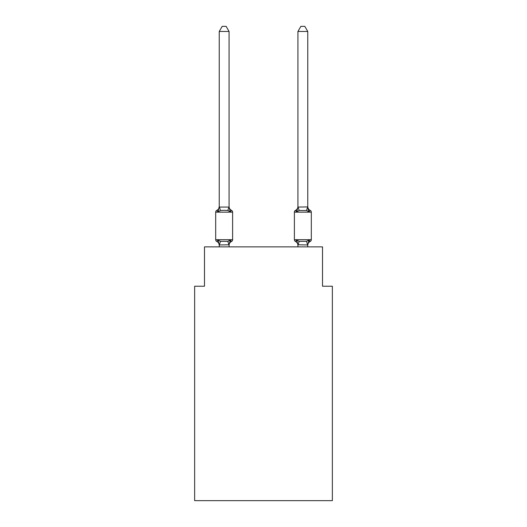 <?xml version="1.0" encoding="UTF-8"?>
<svg xmlns="http://www.w3.org/2000/svg" width="527" height="527" viewBox="0 0 527 527"><rect width="100%" height="100%" fill="white"/><g stroke="black" fill="none" stroke-linecap="round" stroke-linejoin="round"><path stroke-width="0.79" d="M332.353 500.65L332.353 286.22L322.517 286.22L322.517 246.88L204.483 246.88L204.483 286.22L194.647 286.22L194.647 500.65L332.353 500.65M308.407 240.74L308.993 240.081L310.199 241.465A1.97 1.97 0 0 0 311.305 239.699A1.97 1.97 0 0 1 310.199 241.465L309.639 241.195L310.199 241.465A1.97 1.97 0 0 0 311.305 239.699A1.97 1.97 0 0 1 310.199 241.465A1.97 1.97 0 0 0 311.305 239.699A1.97 1.97 0 0 1 310.199 241.465L309.639 241.195L310.199 241.465A1.97 1.97 0 0 0 311.305 239.699A1.97 1.97 0 0 1 310.199 241.465A1.97 1.97 0 0 0 311.305 239.699A1.97 1.97 0 0 1 310.199 241.465L309.639 241.195L310.199 241.465A1.97 1.97 0 0 0 311.305 239.699A1.97 1.97 0 0 1 310.199 241.465A1.97 1.97 0 0 0 311.305 239.699A1.97 1.97 0 0 1 310.199 241.465L309.639 241.195L310.199 241.465A1.97 1.97 0 0 0 311.305 239.699A1.97 1.97 0 0 1 310.199 241.465A1.97 1.97 0 0 0 311.305 239.699A1.97 1.97 0 0 1 310.199 241.465L309.639 241.195L310.199 241.465A1.97 1.97 0 0 0 311.305 239.699A1.97 1.97 0 0 1 310.199 241.465A1.97 1.97 0 0 0 311.305 239.699A1.97 1.97 0 0 1 310.199 241.465L309.639 241.195L310.199 241.465A1.97 1.97 0 0 0 311.305 239.699A1.97 1.97 0 0 1 310.199 241.465A1.97 1.97 0 0 0 311.305 239.699A1.97 1.97 0 0 1 310.199 241.465L309.639 241.195L310.199 241.465A1.97 1.97 0 0 0 311.305 239.699A1.97 1.97 0 0 1 310.199 241.465A1.97 1.97 0 0 0 311.305 239.699A1.97 1.97 0 0 1 310.199 241.465L309.639 241.195L310.199 241.465A1.97 1.97 0 0 0 311.305 239.699A1.97 1.97 0 0 1 310.199 241.465A1.97 1.97 0 0 0 311.305 239.699A1.97 1.97 0 0 1 310.199 241.465L309.639 241.195L310.199 241.465A1.97 1.97 0 0 0 311.305 239.699A1.97 1.97 0 0 1 310.199 241.465A1.97 1.97 0 0 0 311.305 239.699A1.97 1.97 0 0 1 310.199 241.465L309.639 241.195L310.199 241.465A1.97 1.97 0 0 0 311.305 239.699A1.97 1.97 0 0 1 310.199 241.465A1.97 1.97 0 0 0 311.305 239.699A1.97 1.97 0 0 1 310.199 241.465L309.639 241.195L310.199 241.465A1.97 1.97 0 0 0 311.305 239.699A1.97 1.97 0 0 1 310.199 241.465A1.97 1.97 0 0 0 311.305 239.699A1.97 1.97 0 0 1 310.199 241.465L309.639 241.195M307.761 206.492A4.328 4.328 0 0 0 310.199 210.385L308.993 211.768L310.199 210.385L308.993 211.768L307.966 208.554L308.993 211.768L310.199 210.385L308.993 211.768L310.199 210.385L308.993 211.768L307.966 208.554L308.993 211.768L310.199 210.385L308.993 211.768L310.199 210.385L308.993 211.768L307.966 208.554L308.993 211.768L310.199 210.385L308.993 211.768L310.199 210.385L308.993 211.768L307.966 208.554L308.993 211.768L310.199 210.385L308.993 211.768L310.199 210.385L308.993 211.768L307.966 208.554L308.993 211.768L310.199 210.385L308.993 211.768L310.199 210.385L308.993 211.768L307.966 208.554L308.993 211.768L310.199 210.385L308.993 211.768L310.199 210.385L308.993 211.768L307.966 208.554L308.993 211.768L310.199 210.385L308.993 211.768L310.199 210.385L308.993 211.768L307.966 208.554L308.993 211.768L310.199 210.385L308.993 211.768L310.199 210.385L308.993 211.768L307.966 208.554L308.993 211.768L310.199 210.385L308.993 211.768L310.199 210.385L308.993 211.768L307.966 208.554L308.993 211.768L310.199 210.385L308.993 211.768L310.199 210.385L308.993 211.768L307.966 208.554L308.993 211.768L310.199 210.385L308.993 211.768L310.199 210.385L308.993 211.768L307.966 208.554L308.993 211.768L310.199 210.385A1.97 1.97 0 0 1 311.305 212.157L311.305 239.699A1.97 1.97 0 0 1 310.199 241.465A1.97 1.97 0 0 0 311.305 239.699L294.389 239.699A1.97 1.97 0 0 0 295.489 241.465A1.97 1.97 0 0 1 294.389 239.699A1.97 1.97 0 0 0 295.489 241.465L296.694 240.081L295.489 241.465A4.328 4.328 0 0 1 297.926 245.358L297.926 244.778L297.926 245.358A4.328 4.328 0 0 0 295.489 241.465A1.97 1.97 0 0 1 294.389 239.699A1.97 1.97 0 0 0 295.489 241.465L296.694 240.081L295.489 241.465A1.97 1.97 0 0 1 294.389 239.699A1.97 1.97 0 0 0 295.489 241.465A4.328 4.328 0 0 1 297.926 245.358A4.328 4.328 0 0 0 295.489 241.465A1.97 1.97 0 0 1 294.389 239.699A1.97 1.97 0 0 0 295.489 241.465A1.97 1.97 0 0 1 294.389 239.699A1.97 1.97 0 0 0 295.489 241.465A4.328 4.328 0 0 1 297.926 245.358A4.328 4.328 0 0 0 295.489 241.465A1.97 1.97 0 0 1 294.389 239.699A1.97 1.97 0 0 0 295.489 241.465L296.694 240.081L295.489 241.465A1.97 1.97 0 0 1 294.389 239.699A1.97 1.97 0 0 0 295.489 241.465L296.694 240.081L295.489 241.465A4.328 4.328 0 0 1 297.926 245.358A4.328 4.328 0 0 0 295.489 241.465A1.97 1.97 0 0 1 294.389 239.699A1.97 1.97 0 0 0 295.489 241.465A1.97 1.97 0 0 1 294.389 239.699A1.97 1.97 0 0 0 295.489 241.465A4.328 4.328 0 0 1 297.926 245.358A4.328 4.328 0 0 0 295.489 241.465A1.97 1.97 0 0 1 294.389 239.699A1.97 1.97 0 0 0 295.489 241.465A1.97 1.97 0 0 1 294.389 239.699A1.97 1.97 0 0 0 295.489 241.465A4.328 4.328 0 0 1 297.926 245.358A4.328 4.328 0 0 0 295.489 241.465A1.97 1.97 0 0 1 294.389 239.699A1.97 1.97 0 0 0 295.489 241.465L296.694 240.081L295.489 241.465A1.97 1.97 0 0 1 294.389 239.699A1.97 1.97 0 0 0 295.489 241.465L296.694 240.081L295.489 241.465A4.328 4.328 0 0 1 297.926 245.358A4.328 4.328 0 0 0 295.489 241.465A1.97 1.97 0 0 1 294.389 239.699A1.97 1.97 0 0 0 295.489 241.465A1.97 1.97 0 0 1 294.389 239.699A1.97 1.97 0 0 0 295.489 241.465A4.328 4.328 0 0 1 297.926 245.358A4.328 4.328 0 0 0 295.489 241.465A1.97 1.97 0 0 1 294.389 239.699A1.97 1.97 0 0 0 295.489 241.465A1.97 1.97 0 0 1 294.389 239.699A1.97 1.97 0 0 0 295.489 241.465A4.328 4.328 0 0 1 297.926 245.358A4.328 4.328 0 0 0 295.489 241.465A1.97 1.97 0 0 1 294.389 239.699A1.97 1.97 0 0 0 295.489 241.465L296.694 240.081L295.489 241.465A1.97 1.97 0 0 1 294.389 239.699A1.97 1.97 0 0 0 295.489 241.465L296.694 240.081L295.489 241.465A4.328 4.328 0 0 1 297.926 245.358A4.328 4.328 0 0 0 295.489 241.465A1.97 1.97 0 0 1 294.389 239.699A1.97 1.97 0 0 0 295.489 241.465L296.694 240.081L295.489 241.465A1.97 1.97 0 0 1 294.389 239.699A1.97 1.97 0 0 0 295.489 241.465L296.694 240.081L295.489 241.465A4.328 4.328 0 0 1 297.926 245.358A4.328 4.328 0 0 0 295.489 241.465A1.97 1.97 0 0 1 294.389 239.699A1.97 1.97 0 0 0 295.489 241.465A1.97 1.97 0 0 1 294.389 239.699A1.97 1.97 0 0 0 295.489 241.465L296.694 240.081L295.489 241.465A4.328 4.328 0 0 1 297.926 245.358A4.328 4.328 0 0 0 295.489 241.465A1.97 1.97 0 0 1 294.389 239.699L294.389 212.157A1.97 1.97 0 0 1 295.489 210.385L296.055 210.655M297.926 246.88L297.926 244.778L296.694 240.081L295.489 241.465L296.694 240.081L295.489 241.465L296.694 240.081L295.489 241.465L296.694 240.081L295.489 241.465L296.694 240.081L295.489 241.465L296.694 240.081L295.489 241.465L296.694 240.081L295.489 241.465L296.694 240.081L299.152 241.346L306.536 241.346L308.993 240.081L310.199 241.465L308.993 240.081L310.199 241.465L308.993 240.081L310.199 241.465L308.993 240.081L310.199 241.465L308.993 240.081L310.199 241.465L308.993 240.081L310.199 241.465L308.993 240.081L310.199 241.465L308.993 240.081L310.199 241.465L308.993 240.081L310.199 241.465L308.993 240.081L310.199 241.465L308.993 240.081L310.199 241.465L308.993 240.081L310.199 241.465L308.993 240.081L307.761 244.956L297.926 244.778M296.694 211.768L295.489 210.385A4.328 4.328 0 0 0 297.926 206.492L297.926 207.078L307.761 206.9L308.993 211.768L306.536 210.504L299.152 210.504L296.694 211.768L297.926 207.078M307.761 245.358L307.761 245.358A4.328 4.328 0 0 1 310.199 241.465M229.074 31.462L219.239 31.462L222.19 26.35L226.123 26.35L229.074 31.462L229.074 207.078L230.306 211.768L231.511 210.385A1.97 1.97 0 0 1 232.611 212.157A1.97 1.97 0 0 0 231.511 210.385L230.306 211.768L231.511 210.385A1.97 1.97 0 0 1 232.611 212.157A1.97 1.97 0 0 0 231.511 210.385L230.306 211.768L231.511 210.385A1.97 1.97 0 0 1 232.611 212.157A1.97 1.97 0 0 0 231.511 210.385L230.306 211.768L231.511 210.385A1.97 1.97 0 0 1 232.611 212.157A1.97 1.97 0 0 0 231.511 210.385L230.306 211.768L231.511 210.385A1.97 1.97 0 0 1 232.611 212.157A1.97 1.97 0 0 0 231.511 210.385L230.306 211.768L231.511 210.385A1.97 1.97 0 0 1 232.611 212.157A1.97 1.97 0 0 0 231.511 210.385L230.306 211.768L231.511 210.385A1.97 1.97 0 0 1 232.611 212.157A1.97 1.97 0 0 0 231.511 210.385L230.306 211.768L231.511 210.385A1.97 1.97 0 0 1 232.611 212.157A1.97 1.97 0 0 0 231.511 210.385L230.306 211.768L231.511 210.385A1.97 1.97 0 0 1 232.611 212.157A1.97 1.97 0 0 0 231.511 210.385A1.97 1.97 0 0 1 232.611 212.157L232.611 239.699A1.97 1.97 0 0 1 231.511 241.465L230.306 240.081L231.511 241.465A4.328 4.328 0 0 0 229.074 245.358L229.074 244.778L219.239 244.956L218.007 240.081L216.801 241.465A1.97 1.97 0 0 1 215.695 239.699A1.97 1.97 0 0 0 216.801 241.465A1.97 1.97 0 0 1 215.695 239.699A1.97 1.97 0 0 0 216.801 241.465A1.97 1.97 0 0 1 215.695 239.699A1.97 1.97 0 0 0 216.801 241.465A1.97 1.97 0 0 1 215.695 239.699A1.97 1.97 0 0 0 216.801 241.465A1.97 1.97 0 0 1 215.695 239.699A1.97 1.97 0 0 0 216.801 241.465A1.97 1.97 0 0 1 215.695 239.699A1.97 1.97 0 0 0 216.801 241.465A1.97 1.97 0 0 1 215.695 239.699A1.97 1.97 0 0 0 216.801 241.465A1.97 1.97 0 0 1 215.695 239.699A1.97 1.97 0 0 0 216.801 241.465A1.97 1.97 0 0 1 215.695 239.699A1.97 1.97 0 0 0 216.801 241.465A1.97 1.97 0 0 1 215.695 239.699A1.97 1.97 0 0 0 216.801 241.465A1.97 1.97 0 0 1 215.695 239.699A1.97 1.97 0 0 0 216.801 241.465A1.97 1.97 0 0 1 215.695 239.699A1.97 1.97 0 0 0 216.801 241.465A1.97 1.97 0 0 1 215.695 239.699A1.97 1.97 0 0 0 216.801 241.465A1.97 1.97 0 0 1 215.695 239.699A1.97 1.97 0 0 0 216.801 241.465A1.97 1.97 0 0 1 215.695 239.699A1.97 1.97 0 0 0 216.801 241.465A1.97 1.97 0 0 1 215.695 239.699A1.97 1.97 0 0 0 216.801 241.465A1.97 1.97 0 0 1 215.695 239.699A1.97 1.97 0 0 0 216.801 241.465A1.97 1.97 0 0 1 215.695 239.699A1.97 1.97 0 0 0 216.801 241.465A1.97 1.97 0 0 1 215.695 239.699A1.97 1.97 0 0 0 216.801 241.465A1.97 1.97 0 0 1 215.695 239.699A1.97 1.97 0 0 0 216.801 241.465A1.97 1.97 0 0 1 215.695 239.699A1.97 1.97 0 0 0 216.801 241.465A1.97 1.97 0 0 1 215.695 239.699A1.97 1.97 0 0 0 216.801 241.465A1.97 1.97 0 0 1 215.695 239.699A1.97 1.97 0 0 0 216.801 241.465L218.007 240.081L216.801 241.465A1.97 1.97 0 0 1 215.695 239.699A1.97 1.97 0 0 0 216.801 241.465L218.007 240.081L216.801 241.465L218.007 240.081L216.801 241.465L218.007 240.081L216.801 241.465L218.007 240.081L216.801 241.465L218.007 240.081L216.801 241.465L218.007 240.081L216.801 241.465L218.007 240.081L216.801 241.465L218.007 240.081L216.801 241.465L218.007 240.081L216.801 241.465L218.007 240.081L216.801 241.465L218.007 240.081L216.801 241.465L218.007 240.081L220.464 241.346L227.848 241.346L230.306 240.081L231.511 241.465L230.905 241.168M229.074 206.492A4.328 4.328 0 0 0 231.511 210.385L230.306 211.768L231.511 210.385A1.97 1.97 0 0 1 232.611 212.157A1.97 1.97 0 0 0 231.511 210.385L230.306 211.768L231.511 210.385A1.97 1.97 0 0 1 232.611 212.157A1.97 1.97 0 0 0 231.511 210.385L230.306 211.768L231.511 210.385A1.97 1.97 0 0 1 232.611 212.157A1.97 1.97 0 0 0 231.511 210.385L230.306 211.768L227.848 210.504L224.153 210.306L220.464 210.504L218.007 211.768L216.801 210.385L218.007 211.768L216.801 210.385L218.007 211.768L216.801 210.385L218.007 211.768L216.801 210.385L218.007 211.768L216.801 210.385L218.007 211.768L216.801 210.385L218.007 211.768L216.801 210.385L218.007 211.768L216.801 210.385L218.007 211.768L216.801 210.385L218.007 211.768L216.801 210.385L218.007 211.768L216.801 210.385L218.007 211.768L216.801 210.385L218.007 211.768L216.801 210.385L218.007 211.768L216.801 210.385L218.007 211.768L216.801 210.385L218.007 211.768L216.801 210.385L218.007 211.768L216.801 210.385L218.007 211.768L216.801 210.385L218.007 211.768L216.801 210.385L218.007 211.768L216.801 210.385L218.007 211.768L216.801 210.385L218.007 211.768L216.801 210.385L218.007 211.768L216.801 210.385L218.007 211.768L216.801 210.385L218.007 211.768L219.239 206.492L219.239 207.078L219.239 206.492L219.239 207.078L219.239 206.492L219.239 207.078L219.239 206.492L219.239 207.078L219.239 206.492L219.239 207.078L219.239 206.492L219.239 207.078L219.239 206.492L219.239 207.078L219.239 206.492L219.239 207.078L219.239 206.492L219.239 207.078L219.239 206.492L219.239 207.078L219.239 206.492L219.239 207.078L219.239 206.492L219.239 207.078L219.239 206.492L219.239 207.078L229.074 207.078L229.074 206.492L229.074 207.078M219.239 245.358L219.239 245.358A4.328 4.328 0 0 0 216.801 241.465M229.074 244.778L230.306 240.081M232.611 212.157L215.695 212.157A1.97 1.97 0 0 1 216.801 210.385A4.328 4.328 0 0 0 219.239 206.492M215.695 212.157L215.695 239.699L232.611 239.699M219.239 31.462L219.239 206.9M229.074 246.88L229.074 244.956M219.239 246.88L219.239 244.956M307.761 206.9L307.761 31.462L297.926 31.462L297.926 206.9M307.761 246.88L307.761 244.956M297.926 31.462L300.877 26.35L304.81 26.35L307.761 31.462M220.464 241.346L219.318 244.976M227.848 241.346L228.995 244.976M219.318 206.874L220.464 210.504M228.995 206.874L227.848 210.504M311.305 212.157L294.389 212.157M307.682 244.976L306.536 241.346M298.005 244.976L299.152 241.346M306.536 210.504L307.682 206.874M299.152 210.504L298.005 206.874"/></g></svg>
